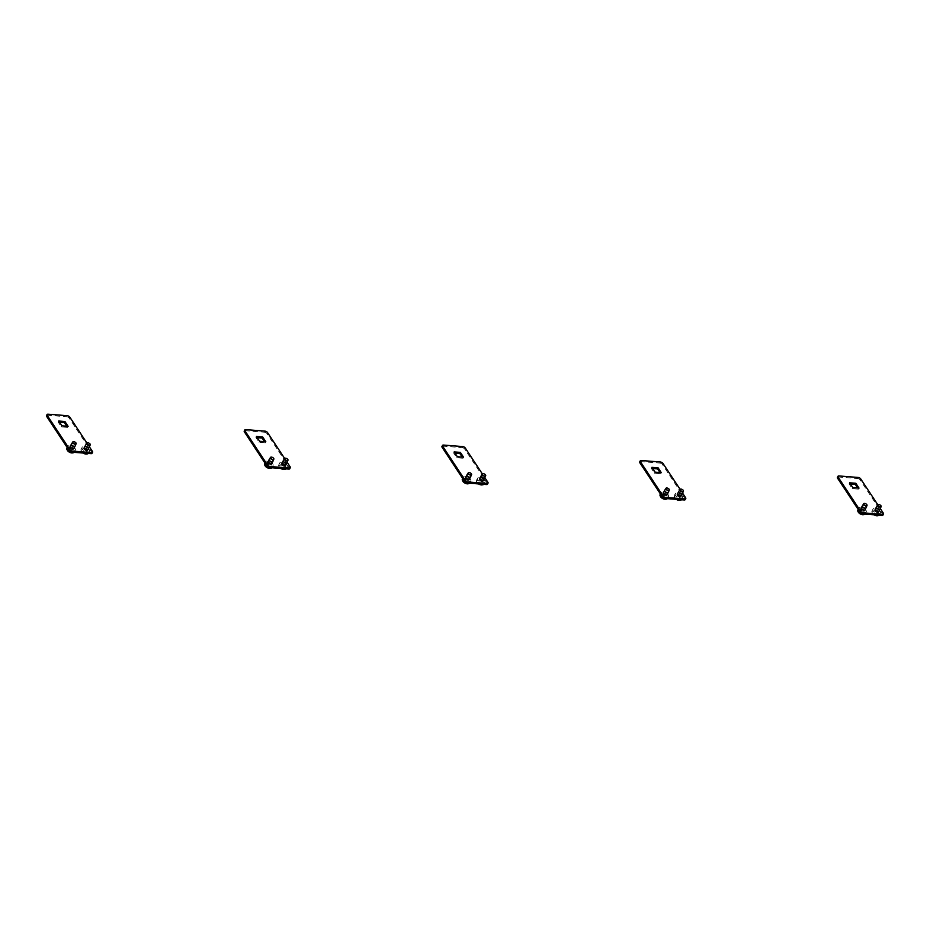 <?xml version="1.0" encoding="UTF-8"?>
<svg xmlns="http://www.w3.org/2000/svg" width="930" height="930" viewBox="0 0 930 930"><rect width="100%" height="100%" fill="white"/><g stroke="black" fill="none" stroke-linecap="round" stroke-linejoin="round"><path stroke-width="0.7" stroke-dasharray="4.65 3.49" d="M483.844 479.671A2.29 1.116 27.6 0 0 480.833 477.683A2.29 1.116 27.6 0 0 480.159 477.741M480.275 478.752A2.29 1.116 27.6 0 0 479.194 479.136A2.29 1.116 27.6 0 0 479.915 480.659A2.29 1.116 27.6 0 0 482.17 481.635A2.29 1.116 27.6 0 0 483.251 481.252A2.29 1.116 27.6 0 0 482.531 479.729A2.29 1.116 27.6 0 0 480.275 478.752M469.72 478.566A2.29 1.116 27.6 0 0 466.709 476.579A2.29 1.116 27.6 0 0 466.035 476.637M466.151 477.648A2.29 1.116 27.6 0 0 465.07 478.032A2.29 1.116 27.6 0 0 465.791 479.555A2.29 1.116 27.6 0 0 468.046 480.531A2.29 1.116 27.6 0 0 469.127 480.147A2.29 1.116 27.6 0 0 468.406 478.625A2.29 1.116 27.6 0 0 466.151 477.648M462.71 446.563L462.14 447.644L442.936 446.144L443.494 445.063M484.856 477.683L482.379 473.94M487.89 482.286L487.332 483.368L464.698 449.085L465.267 448.004M454.956 453.084L453.608 452.98L456.781 457.781L463 458.269L462.222 457.095M441.959 446.481A2.081 1.011 -152.4 0 1 442.936 446.144M462.14 447.644A2.081 1.011 -152.4 0 1 464.698 449.085M487.332 483.368A2.081 1.011 -152.4 0 1 487.483 484.193M463 458.269L463.559 457.2M453.608 452.98L454.177 451.91M456.781 457.781L457.339 456.711M664.694 490.308A2.081 1.011 -152.4 0 1 666.345 490.145A2.081 1.011 -152.4 0 1 668.205 491.435A2.081 1.011 -152.4 0 1 668.368 492.237M663.137 494.4A2.081 1.011 27.6 0 0 665.043 495.713A2.081 1.011 27.6 0 0 666.671 495.492A2.081 1.011 27.6 0 0 666.519 494.667A2.081 1.011 27.6 0 0 664.613 493.353A2.081 1.011 27.6 0 0 662.985 493.563A2.081 1.011 27.6 0 0 663.137 494.4M660.091 494.621A4.162 2.023 -152.4 0 1 663.346 494.19A4.162 2.023 -152.4 0 1 667.159 496.806A4.162 2.023 -152.4 0 1 667.461 498.468A4.162 2.023 -152.4 0 1 667.333 498.666M660.381 496.283A3.464 1.686 -152.4 0 1 662.451 494.946A3.464 1.686 -152.4 0 1 666.322 497.306A3.464 1.686 -152.4 0 1 665.927 499.178M668.217 494.795A4.162 2.023 -152.4 0 1 668.519 496.457A4.162 2.023 -152.4 0 1 665.252 496.887A4.162 2.023 -152.4 0 1 661.439 494.272A4.162 2.023 -152.4 0 1 661.137 492.598A4.162 2.023 -152.4 0 1 664.404 492.168A4.162 2.023 -152.4 0 1 668.217 494.795M876.537 506.85A2.081 1.011 -152.4 0 1 878.187 506.687A2.081 1.011 -152.4 0 1 880.059 507.989A2.081 1.011 -152.4 0 1 880.222 508.78M874.979 510.942A2.081 1.011 27.6 0 0 876.885 512.256A2.081 1.011 27.6 0 0 878.525 512.035A2.081 1.011 27.6 0 0 878.373 511.209A2.081 1.011 27.6 0 0 876.467 509.896A2.081 1.011 27.6 0 0 874.839 510.105A2.081 1.011 27.6 0 0 874.979 510.942M874.619 514.848A4.162 2.023 -152.4 0 1 872.235 512.825A4.162 2.023 -152.4 0 1 871.956 512.302A4.162 2.023 -152.4 0 1 871.933 511.163A4.162 2.023 -152.4 0 1 875.2 510.733A4.162 2.023 -152.4 0 1 879.013 513.348A4.162 2.023 -152.4 0 1 879.315 515.011A4.162 2.023 -152.4 0 1 879.187 515.208M874.014 514.802A3.464 1.686 -152.4 0 1 872.514 513.407A3.464 1.686 -152.4 0 1 872.456 513.314A3.464 1.686 -152.4 0 1 873.967 511.442A3.464 1.686 -152.4 0 1 878.164 513.848A3.464 1.686 -152.4 0 1 877.781 515.72M880.071 511.337A4.162 2.023 -152.4 0 1 880.361 513A4.162 2.023 -152.4 0 1 877.106 513.43A4.162 2.023 -152.4 0 1 873.293 510.814A4.162 2.023 -152.4 0 1 872.991 509.14A4.162 2.023 -152.4 0 1 876.258 508.71A4.162 2.023 -152.4 0 1 880.071 511.337M286.115 464.233A2.29 1.116 27.6 0 0 283.104 462.233A2.29 1.116 27.6 0 0 282.429 462.303M282.546 463.314A2.29 1.116 27.6 0 0 281.465 463.698A2.29 1.116 27.6 0 0 282.185 465.209A2.29 1.116 27.6 0 0 284.441 466.197A2.29 1.116 27.6 0 0 285.522 465.814A2.29 1.116 27.6 0 0 284.801 464.291A2.29 1.116 27.6 0 0 282.546 463.314M271.99 463.128A2.29 1.116 27.6 0 0 268.979 461.129A2.29 1.116 27.6 0 0 268.305 461.199M268.421 462.21A2.29 1.116 27.6 0 0 267.34 462.594A2.29 1.116 27.6 0 0 268.061 464.117A2.29 1.116 27.6 0 0 270.328 465.093A2.29 1.116 27.6 0 0 271.397 464.709A2.29 1.116 27.6 0 0 270.677 463.187A2.29 1.116 27.6 0 0 268.421 462.21M264.98 431.125L264.411 432.206L245.206 430.706L245.764 429.625M287.126 462.245L284.65 458.49M290.172 466.848L289.602 467.918L266.98 433.647L267.538 432.566M257.226 437.646L255.89 437.542L259.052 442.343L265.271 442.831L264.492 441.645M244.23 431.043A2.081 1.011 -152.4 0 1 245.206 430.706M264.411 432.206A2.081 1.011 -152.4 0 1 266.98 433.647M289.602 467.918A2.081 1.011 -152.4 0 1 289.753 468.755M265.271 442.831L265.829 441.75M255.89 437.542L256.447 436.461M259.052 442.343L259.621 441.273M481.089 475.974A2.081 1.011 -152.4 0 1 482.74 475.8A2.081 1.011 -152.4 0 1 484.6 477.102A2.081 1.011 -152.4 0 1 484.774 477.892M479.531 480.066A2.081 1.011 27.6 0 0 481.438 481.368A2.081 1.011 27.6 0 0 483.065 481.159A2.081 1.011 27.6 0 0 482.914 480.322A2.081 1.011 27.6 0 0 481.008 479.02A2.081 1.011 27.6 0 0 479.38 479.229A2.081 1.011 27.6 0 0 479.531 480.066M479.171 483.972A4.162 2.023 -152.4 0 1 476.776 481.938A4.162 2.023 -152.4 0 1 476.497 481.415A4.162 2.023 -152.4 0 1 476.486 480.275A4.162 2.023 -152.4 0 1 479.741 479.845A4.162 2.023 -152.4 0 1 483.553 482.472A4.162 2.023 -152.4 0 1 483.856 484.135A4.162 2.023 -152.4 0 1 483.728 484.321M478.555 483.914A3.464 1.686 -152.4 0 1 477.067 482.519A3.464 1.686 -152.4 0 1 477.009 482.426A3.464 1.686 -152.4 0 1 478.508 480.566A3.464 1.686 -152.4 0 1 482.717 482.961A3.464 1.686 -152.4 0 1 482.321 484.844M484.611 480.461A4.162 2.023 -152.4 0 1 484.914 482.124A4.162 2.023 -152.4 0 1 481.647 482.554A4.162 2.023 -152.4 0 1 477.834 479.927A4.162 2.023 -152.4 0 1 477.532 478.264A4.162 2.023 -152.4 0 1 480.798 477.834A4.162 2.023 -152.4 0 1 484.611 480.461M71.505 443.982A2.081 1.011 -152.4 0 1 73.156 443.819A2.081 1.011 -152.4 0 1 75.028 445.121A2.081 1.011 -152.4 0 1 75.191 445.912M69.948 448.074A2.081 1.011 27.6 0 0 71.854 449.388A2.081 1.011 27.6 0 0 73.482 449.178A2.081 1.011 27.6 0 0 73.342 448.341A2.081 1.011 27.6 0 0 71.436 447.028A2.081 1.011 27.6 0 0 69.797 447.249A2.081 1.011 27.6 0 0 69.948 448.074M66.902 448.295A4.162 2.023 -152.4 0 1 70.169 447.865A4.162 2.023 -152.4 0 1 73.982 450.492A4.162 2.023 -152.4 0 1 74.272 452.154A4.162 2.023 -152.4 0 1 74.144 452.34M67.204 449.957A3.464 1.686 -152.4 0 1 69.262 448.632A3.464 1.686 -152.4 0 1 73.133 450.98A3.464 1.686 -152.4 0 1 72.738 452.852M75.028 448.469A4.162 2.023 -152.4 0 1 75.33 450.143A4.162 2.023 -152.4 0 1 72.063 450.573A4.162 2.023 -152.4 0 1 68.25 447.946A4.162 2.023 -152.4 0 1 67.96 446.284A4.162 2.023 -152.4 0 1 71.215 445.854A4.162 2.023 -152.4 0 1 75.028 448.469M283.359 460.524A2.081 1.011 -152.4 0 1 285.01 460.362A2.081 1.011 -152.4 0 1 286.87 461.664A2.081 1.011 -152.4 0 1 287.045 462.454M281.802 464.616A2.081 1.011 27.6 0 0 283.708 465.93A2.081 1.011 27.6 0 0 285.336 465.721A2.081 1.011 27.6 0 0 285.185 464.884A2.081 1.011 27.6 0 0 283.278 463.57A2.081 1.011 27.6 0 0 281.651 463.791A2.081 1.011 27.6 0 0 281.802 464.616M281.441 468.522A4.162 2.023 -152.4 0 1 279.047 466.5A4.162 2.023 -152.4 0 1 278.768 465.976A4.162 2.023 -152.4 0 1 278.756 464.837A4.162 2.023 -152.4 0 1 282.023 464.407A4.162 2.023 -152.4 0 1 285.836 467.034A4.162 2.023 -152.4 0 1 286.126 468.697A4.162 2.023 -152.4 0 1 285.998 468.883M280.825 468.476A3.464 1.686 -152.4 0 1 279.337 467.081A3.464 1.686 -152.4 0 1 279.279 466.988A3.464 1.686 -152.4 0 1 280.779 465.128A3.464 1.686 -152.4 0 1 284.987 467.523A3.464 1.686 -152.4 0 1 284.592 469.394M286.882 465.023A4.162 2.023 -152.4 0 1 287.184 466.686A4.162 2.023 -152.4 0 1 283.917 467.116A4.162 2.023 -152.4 0 1 280.104 464.489A4.162 2.023 -152.4 0 1 279.802 462.826A4.162 2.023 -152.4 0 1 283.069 462.396A4.162 2.023 -152.4 0 1 286.882 465.023M862.412 505.746A2.081 1.011 -152.4 0 1 864.063 505.583A2.081 1.011 -152.4 0 1 865.935 506.885A2.081 1.011 -152.4 0 1 866.097 507.675M860.855 509.838A2.081 1.011 27.6 0 0 862.761 511.151A2.081 1.011 27.6 0 0 864.4 510.93A2.081 1.011 27.6 0 0 864.249 510.105A2.081 1.011 27.6 0 0 862.342 508.791A2.081 1.011 27.6 0 0 860.715 509.012A2.081 1.011 27.6 0 0 860.855 509.838M857.809 510.059A4.162 2.023 -152.4 0 1 861.075 509.628A4.162 2.023 -152.4 0 1 864.888 512.256A4.162 2.023 -152.4 0 1 865.191 513.918A4.162 2.023 -152.4 0 1 865.063 514.104M858.111 511.721A3.464 1.686 -152.4 0 1 860.18 510.384A3.464 1.686 -152.4 0 1 864.051 512.744A3.464 1.686 -152.4 0 1 863.656 514.615M865.946 510.233A4.162 2.023 -152.4 0 1 866.249 511.895A4.162 2.023 -152.4 0 1 862.982 512.325A4.162 2.023 -152.4 0 1 859.169 509.71A4.162 2.023 -152.4 0 1 858.867 508.047A4.162 2.023 -152.4 0 1 862.133 507.617A4.162 2.023 -152.4 0 1 865.946 510.233M466.965 474.87A2.081 1.011 -152.4 0 1 468.615 474.695A2.081 1.011 -152.4 0 1 470.475 475.997A2.081 1.011 -152.4 0 1 470.65 476.788M465.407 478.962A2.081 1.011 27.6 0 0 467.313 480.275A2.081 1.011 27.6 0 0 468.941 480.054A2.081 1.011 27.6 0 0 468.79 479.217A2.081 1.011 27.6 0 0 466.883 477.915A2.081 1.011 27.6 0 0 465.256 478.125A2.081 1.011 27.6 0 0 465.407 478.962M462.361 479.171A4.162 2.023 -152.4 0 1 465.628 478.741A4.162 2.023 -152.4 0 1 469.441 481.368A4.162 2.023 -152.4 0 1 469.731 483.03A4.162 2.023 -152.4 0 1 469.603 483.216M462.652 480.845A3.464 1.686 -152.4 0 1 464.721 479.508A3.464 1.686 -152.4 0 1 468.592 481.856A3.464 1.686 -152.4 0 1 468.197 483.74M470.487 479.357A4.162 2.023 -152.4 0 1 470.789 481.019A4.162 2.023 -152.4 0 1 467.523 481.449A4.162 2.023 -152.4 0 1 463.71 478.822A4.162 2.023 -152.4 0 1 463.407 477.16A4.162 2.023 -152.4 0 1 466.674 476.73A4.162 2.023 -152.4 0 1 470.487 479.357M88.385 448.795A2.29 1.116 27.6 0 0 85.374 446.795A2.29 1.116 27.6 0 0 84.7 446.865M84.816 447.876A2.29 1.116 27.6 0 0 83.735 448.248A2.29 1.116 27.6 0 0 84.456 449.771A2.29 1.116 27.6 0 0 86.722 450.748A2.29 1.116 27.6 0 0 87.792 450.376A2.29 1.116 27.6 0 0 87.071 448.853A2.29 1.116 27.6 0 0 84.816 447.876M74.261 447.69A2.29 1.116 27.6 0 0 71.25 445.691A2.29 1.116 27.6 0 0 70.575 445.761M70.692 446.772A2.29 1.116 27.6 0 0 69.611 447.144A2.29 1.116 27.6 0 0 70.331 448.667A2.29 1.116 27.6 0 0 72.598 449.655A2.29 1.116 27.6 0 0 73.668 449.271A2.29 1.116 27.6 0 0 72.947 447.749A2.29 1.116 27.6 0 0 70.692 446.772M67.251 415.687L66.693 416.756L47.477 415.257L48.046 414.187M89.396 446.807L86.92 443.052M92.442 451.41L91.872 452.48L69.25 418.198L69.808 417.128M59.497 422.208L58.16 422.104L61.322 426.905L67.541 427.393L66.762 426.207M46.5 415.605A2.081 1.011 -152.4 0 1 47.477 415.257M66.693 416.756A2.081 1.011 -152.4 0 1 69.25 418.198M91.872 452.48A2.081 1.011 -152.4 0 1 92.023 453.317M67.541 427.393L68.099 426.312M58.16 422.104L58.718 421.023M61.322 426.905L61.892 425.824M879.303 510.558A2.29 1.116 27.6 0 0 876.293 508.559A2.29 1.116 27.6 0 0 875.607 508.629M875.723 509.628A2.29 1.116 27.6 0 0 874.653 510.012A2.29 1.116 27.6 0 0 875.374 511.535A2.29 1.116 27.6 0 0 877.629 512.511A2.29 1.116 27.6 0 0 878.711 512.139A2.29 1.116 27.6 0 0 877.99 510.617A2.29 1.116 27.6 0 0 875.723 509.628M865.179 509.454A2.29 1.116 27.6 0 0 862.168 507.454A2.29 1.116 27.6 0 0 861.482 507.524M861.599 508.536A2.29 1.116 27.6 0 0 860.529 508.908A2.29 1.116 27.6 0 0 861.25 510.43A2.29 1.116 27.6 0 0 863.505 511.407A2.29 1.116 27.6 0 0 864.586 511.035A2.29 1.116 27.6 0 0 863.865 509.512A2.29 1.116 27.6 0 0 861.599 508.536M858.158 477.45L857.6 478.52L838.395 477.02L838.953 475.951M880.315 508.571L877.839 504.816M883.349 513.174L882.791 514.244L860.157 479.961L860.715 478.892M850.404 483.96L849.067 483.856L852.24 488.669L858.448 489.145L857.681 487.971M837.407 477.369A2.081 1.011 -152.4 0 1 838.395 477.02M857.6 478.52A2.081 1.011 -152.4 0 1 860.157 479.961M882.791 514.244A2.081 1.011 -152.4 0 1 882.942 515.081M858.448 489.145L859.018 488.076M849.067 483.856L849.625 482.786M852.24 488.669L852.798 487.587M681.574 495.109A2.29 1.116 27.6 0 0 678.563 493.121A2.29 1.116 27.6 0 0 677.877 493.179M677.993 494.19A2.29 1.116 27.6 0 0 676.924 494.574A2.29 1.116 27.6 0 0 677.644 496.097A2.29 1.116 27.6 0 0 679.9 497.073A2.29 1.116 27.6 0 0 680.981 496.69A2.29 1.116 27.6 0 0 680.26 495.167A2.29 1.116 27.6 0 0 677.993 494.19M667.449 494.004A2.29 1.116 27.6 0 0 664.438 492.017A2.29 1.116 27.6 0 0 663.764 492.086M663.881 493.086A2.29 1.116 27.6 0 0 662.799 493.47A2.29 1.116 27.6 0 0 663.52 494.993A2.29 1.116 27.6 0 0 665.775 495.969A2.29 1.116 27.6 0 0 666.856 495.585A2.29 1.116 27.6 0 0 666.136 494.074A2.29 1.116 27.6 0 0 663.881 493.086M660.428 462.012L659.87 463.082L640.665 461.582L641.223 460.513M682.585 493.133L680.109 489.378M685.619 497.724L685.061 498.805L662.427 464.523L662.997 463.454M652.686 468.522L651.337 468.418L654.511 473.219L660.73 473.707L659.951 472.533M639.689 461.931A2.081 1.011 -152.4 0 1 640.665 461.582M659.87 463.082A2.081 1.011 -152.4 0 1 662.427 464.523M685.061 498.805A2.081 1.011 -152.4 0 1 685.212 499.631M660.73 473.707L661.288 472.638M651.337 468.418L651.907 467.348M654.511 473.219L655.069 472.149M678.807 491.412A2.081 1.011 -152.4 0 1 680.458 491.249A2.081 1.011 -152.4 0 1 682.329 492.54A2.081 1.011 -152.4 0 1 682.492 493.342M677.261 495.504A2.081 1.011 27.6 0 0 679.167 496.818A2.081 1.011 27.6 0 0 680.795 496.597A2.081 1.011 27.6 0 0 680.644 495.771A2.081 1.011 27.6 0 0 678.737 494.458A2.081 1.011 27.6 0 0 677.11 494.667A2.081 1.011 27.6 0 0 677.261 495.504M676.9 499.41A4.162 2.023 -152.4 0 1 674.506 497.387A4.162 2.023 -152.4 0 1 674.227 496.864A4.162 2.023 -152.4 0 1 674.204 495.725A4.162 2.023 -152.4 0 1 677.47 495.295A4.162 2.023 -152.4 0 1 681.283 497.91A4.162 2.023 -152.4 0 1 681.585 499.573A4.162 2.023 -152.4 0 1 681.458 499.759M676.284 499.364A3.464 1.686 -152.4 0 1 674.796 497.969A3.464 1.686 -152.4 0 1 674.727 497.864A3.464 1.686 -152.4 0 1 676.238 496.004A3.464 1.686 -152.4 0 1 680.446 498.41A3.464 1.686 -152.4 0 1 680.051 500.282M682.341 495.899A4.162 2.023 -152.4 0 1 682.643 497.562A4.162 2.023 -152.4 0 1 679.377 497.992A4.162 2.023 -152.4 0 1 675.564 495.365A4.162 2.023 -152.4 0 1 675.261 493.702A4.162 2.023 -152.4 0 1 678.528 493.272A4.162 2.023 -152.4 0 1 682.341 495.899M85.63 445.086A2.081 1.011 -152.4 0 1 87.281 444.924A2.081 1.011 -152.4 0 1 89.141 446.226A2.081 1.011 -152.4 0 1 89.315 447.016M84.072 449.178A2.081 1.011 27.6 0 0 85.978 450.492A2.081 1.011 27.6 0 0 87.606 450.271A2.081 1.011 27.6 0 0 87.466 449.446A2.081 1.011 27.6 0 0 85.56 448.132A2.081 1.011 27.6 0 0 83.921 448.353A2.081 1.011 27.6 0 0 84.072 449.178M83.712 453.084A4.162 2.023 -152.4 0 1 81.329 451.062A4.162 2.023 -152.4 0 1 81.05 450.539A4.162 2.023 -152.4 0 1 81.026 449.399A4.162 2.023 -152.4 0 1 84.293 448.969A4.162 2.023 -152.4 0 1 88.106 451.596A4.162 2.023 -152.4 0 1 88.397 453.259A4.162 2.023 -152.4 0 1 88.269 453.445M83.107 453.038A3.464 1.686 -152.4 0 1 81.608 451.643A3.464 1.686 -152.4 0 1 81.549 451.55A3.464 1.686 -152.4 0 1 83.049 449.69A3.464 1.686 -152.4 0 1 87.257 452.085A3.464 1.686 -152.4 0 1 86.862 453.956M89.152 449.574A4.162 2.023 -152.4 0 1 89.454 451.236A4.162 2.023 -152.4 0 1 86.188 451.666A4.162 2.023 -152.4 0 1 82.375 449.05A4.162 2.023 -152.4 0 1 82.073 447.388A4.162 2.023 -152.4 0 1 85.339 446.958A4.162 2.023 -152.4 0 1 89.152 449.574M269.235 459.432A2.081 1.011 -152.4 0 1 270.886 459.257A2.081 1.011 -152.4 0 1 272.746 460.559A2.081 1.011 -152.4 0 1 272.92 461.35M267.677 463.512A2.081 1.011 27.6 0 0 269.584 464.826A2.081 1.011 27.6 0 0 271.211 464.616A2.081 1.011 27.6 0 0 271.06 463.779A2.081 1.011 27.6 0 0 269.154 462.466A2.081 1.011 27.6 0 0 267.526 462.687A2.081 1.011 27.6 0 0 267.677 463.512M264.632 463.733A4.162 2.023 -152.4 0 1 267.898 463.303A4.162 2.023 -152.4 0 1 271.711 465.93A4.162 2.023 -152.4 0 1 272.002 467.592A4.162 2.023 -152.4 0 1 271.874 467.778M264.922 465.395A3.464 1.686 -152.4 0 1 266.991 464.07A3.464 1.686 -152.4 0 1 270.863 466.418A3.464 1.686 -152.4 0 1 270.467 468.302M272.757 463.919A4.162 2.023 -152.4 0 1 273.06 465.581A4.162 2.023 -152.4 0 1 269.793 466.011A4.162 2.023 -152.4 0 1 265.98 463.384A4.162 2.023 -152.4 0 1 265.678 461.722A4.162 2.023 -152.4 0 1 268.944 461.292A4.162 2.023 -152.4 0 1 272.757 463.919M479.752 478.055L479.194 479.136M465.628 476.95L465.07 478.032M469.685 479.078L469.127 480.147M483.809 480.182L483.251 481.252M666.671 495.492L667.019 494.83M667.461 498.468L668.519 496.457M660.428 493.958L661.137 492.598M662.985 493.563L663.334 492.9M878.525 512.035L878.873 511.372M879.315 515.011L880.361 513M871.933 511.163L872.991 509.14M871.956 512.302L872.456 513.314M874.839 510.105L875.177 509.442M282.023 462.617L281.465 463.698M267.898 461.513L267.34 462.594M271.955 463.64L271.397 464.709M286.08 464.744L285.522 465.814M483.065 481.159L483.414 480.496M483.856 484.135L484.914 482.124M476.486 480.275L477.532 478.264M476.497 481.415L477.009 482.426M479.38 479.229L479.729 478.566M73.482 449.178L73.83 448.516M74.272 452.154L75.33 450.143M67.251 447.632L67.96 446.284M69.797 447.249L70.145 446.586M285.336 465.721L285.684 465.058M286.126 468.697L287.184 466.686M278.756 464.837L279.802 462.826M278.768 465.976L279.279 466.988M281.651 463.791L281.999 463.128M864.4 510.93L864.749 510.268M865.191 513.918L866.249 511.895M858.158 509.396L858.867 508.047M860.715 509.012L861.052 508.338M468.941 480.054L469.29 479.392M469.731 483.03L470.789 481.019M462.698 478.52L463.407 477.16M465.256 478.125L465.605 477.462M84.305 447.179L83.735 448.248M70.18 446.075L69.611 447.144M74.237 448.19L73.668 449.271M88.362 449.295L87.792 450.376M875.211 508.943L874.653 510.012M861.087 507.838L860.529 508.908M865.144 509.954L864.586 511.035M879.269 511.058L878.711 512.139M677.482 493.505L676.924 494.574M663.357 492.4L662.799 493.47M667.415 494.516L666.856 495.585M681.539 495.62L680.981 496.69M680.795 496.597L681.144 495.934M681.585 499.573L682.643 497.562M674.204 495.725L675.261 493.702M674.227 496.864L674.727 497.864M677.11 494.667L677.459 494.004M87.606 450.271L87.955 449.609M88.397 453.259L89.454 451.236M81.026 449.399L82.073 447.388M81.05 450.539L81.549 451.55M83.921 448.353L84.27 447.69M271.211 464.616L271.56 463.954M272.002 467.592L273.06 465.581M264.969 463.082L265.678 461.722M267.526 462.687L267.875 462.024"/><path stroke-width="1.4" d="M480.159 477.741A2.29 1.116 27.6 0 0 479.752 478.055A2.29 1.116 27.6 0 0 480.473 479.578A2.29 1.116 27.6 0 0 482.74 480.554A2.29 1.116 27.6 0 0 483.809 480.182A2.29 1.116 27.6 0 0 483.844 479.671M466.035 476.637A2.29 1.116 27.6 0 0 465.628 476.95A2.29 1.116 27.6 0 0 466.349 478.473A2.29 1.116 27.6 0 0 468.615 479.462A2.29 1.116 27.6 0 0 469.685 479.078A2.29 1.116 27.6 0 0 469.72 478.566M482.379 473.94L465.267 448.004A2.081 1.011 27.6 0 0 462.71 446.563L443.494 445.063A2.081 1.011 27.6 0 0 442.517 445.412A2.081 1.011 27.6 0 0 442.668 446.249L465.302 480.519A2.081 1.011 27.6 0 0 467.86 481.961L487.064 483.461A2.081 1.011 27.6 0 0 488.041 483.123A2.081 1.011 27.6 0 0 487.89 482.286L484.856 477.683M442.668 446.249L442.11 447.318L464.733 481.601L465.302 480.519M467.86 481.961L467.29 483.042L486.506 484.542L487.064 483.461M463.559 457.2L460.385 452.387L454.177 451.91L457.339 456.711L463.559 457.2M462.222 457.095L459.827 453.468L454.956 453.084M442.11 447.318A2.081 1.011 -152.4 0 1 441.959 446.481L442.517 445.412M488.041 483.123L487.483 484.193A2.081 1.011 -152.4 0 1 486.506 484.542M467.29 483.042A2.081 1.011 -152.4 0 1 464.733 481.601M459.827 453.468L460.385 452.387M666.113 489.041A1.872 0.907 27.6 0 0 667.856 490.226A1.872 0.907 27.6 0 0 669.309 489.994A1.872 0.907 27.6 0 0 669.158 489.285A1.872 0.907 27.6 0 0 667.484 488.111A1.872 0.907 27.6 0 0 665.996 488.262A1.872 0.907 27.6 0 0 666.113 489.041M669.309 489.994L668.368 492.237A2.081 1.011 -152.4 0 1 668.356 492.272A2.081 1.011 -152.4 0 1 666.729 492.482A2.081 1.011 -152.4 0 1 664.822 491.18A2.081 1.011 -152.4 0 1 664.671 490.343A2.081 1.011 -152.4 0 1 664.694 490.308L665.996 488.262M667.333 498.666A4.162 2.023 -152.4 0 1 666.519 499.108A4.162 2.023 -152.4 0 1 660.381 496.283A4.162 2.023 -152.4 0 1 660.102 495.76A4.162 2.023 -152.4 0 1 660.091 494.621L660.428 493.958M665.927 499.178A3.464 1.686 -152.4 0 1 665.403 499.271A3.464 1.686 -152.4 0 1 660.672 496.864A3.464 1.686 -152.4 0 1 660.602 496.771A3.464 1.686 -152.4 0 1 660.381 496.283M877.967 505.583A1.872 0.907 27.6 0 0 879.71 506.78A1.872 0.907 27.6 0 0 881.163 506.536A1.872 0.907 27.6 0 0 881.012 505.827A1.872 0.907 27.6 0 0 879.327 504.653A1.872 0.907 27.6 0 0 877.85 504.804A1.872 0.907 27.6 0 0 877.967 505.583M881.163 506.536L880.222 508.78A2.081 1.011 -152.4 0 1 880.21 508.815A2.081 1.011 -152.4 0 1 878.571 509.036A2.081 1.011 -152.4 0 1 876.665 507.722A2.081 1.011 -152.4 0 1 876.513 506.885A2.081 1.011 -152.4 0 1 876.537 506.85L877.85 504.804L860.715 478.892A2.081 1.011 27.6 0 0 858.158 477.45L838.953 475.951A2.081 1.011 27.6 0 0 837.977 476.288A2.081 1.011 27.6 0 0 838.128 477.125L860.75 511.407A2.081 1.011 27.6 0 0 863.307 512.849L882.524 514.348A2.081 1.011 27.6 0 0 883.5 513.999A2.081 1.011 27.6 0 0 883.349 513.174L880.315 508.571M879.187 515.208A4.162 2.023 -152.4 0 1 878.362 515.65A4.162 2.023 -152.4 0 1 874.619 514.848M877.781 515.72A3.464 1.686 -152.4 0 1 877.246 515.813A3.464 1.686 -152.4 0 1 874.014 514.802M282.429 462.303A2.29 1.116 27.6 0 0 282.023 462.617A2.29 1.116 27.6 0 0 282.755 464.14A2.29 1.116 27.6 0 0 285.01 465.116A2.29 1.116 27.6 0 0 286.08 464.744A2.29 1.116 27.6 0 0 286.115 464.233M268.305 461.199A2.29 1.116 27.6 0 0 267.898 461.513A2.29 1.116 27.6 0 0 268.631 463.035A2.29 1.116 27.6 0 0 270.886 464.012A2.29 1.116 27.6 0 0 271.955 463.64A2.29 1.116 27.6 0 0 271.99 463.128M287.975 460.211L287.045 462.454A2.081 1.011 -152.4 0 1 287.021 462.489A2.081 1.011 -152.4 0 1 285.394 462.71A2.081 1.011 -152.4 0 1 283.487 461.396A2.081 1.011 -152.4 0 1 283.336 460.571A2.081 1.011 -152.4 0 1 283.359 460.524L284.661 458.478A1.872 0.907 27.6 0 0 284.778 459.257A1.872 0.907 27.6 0 0 286.533 460.455A1.872 0.907 27.6 0 0 287.975 460.211A1.872 0.907 27.6 0 0 287.823 459.501A1.872 0.907 27.6 0 0 286.149 458.327A1.872 0.907 27.6 0 0 284.661 458.478L267.538 432.566A2.081 1.011 27.6 0 0 264.98 431.125L245.764 429.625A2.081 1.011 27.6 0 0 244.788 429.974A2.081 1.011 27.6 0 0 244.939 430.799L267.573 465.081A2.081 1.011 27.6 0 0 270.13 466.523L289.335 468.023A2.081 1.011 27.6 0 0 290.311 467.674A2.081 1.011 27.6 0 0 290.172 466.848L287.126 462.245M244.939 430.799L244.381 431.88L267.003 466.163L267.573 465.081M270.13 466.523L269.572 467.604L288.777 469.104L289.335 468.023M265.829 441.75L262.655 436.949L256.447 436.461L259.621 441.273L265.829 441.75M264.492 441.645L262.097 438.03L257.226 437.646M244.381 431.88A2.081 1.011 -152.4 0 1 244.23 431.043L244.788 429.974M290.311 467.674L289.753 468.755A2.081 1.011 -152.4 0 1 288.777 469.104M269.572 467.604A2.081 1.011 -152.4 0 1 267.003 466.163M262.097 438.03L262.655 436.949M482.507 474.707A1.872 0.907 27.6 0 0 484.251 475.893A1.872 0.907 27.6 0 0 485.704 475.66A1.872 0.907 27.6 0 0 485.553 474.939A1.872 0.907 27.6 0 0 483.879 473.777A1.872 0.907 27.6 0 0 482.391 473.916A1.872 0.907 27.6 0 0 482.507 474.707M485.704 475.66L484.774 477.892A2.081 1.011 -152.4 0 1 484.751 477.939A2.081 1.011 -152.4 0 1 483.123 478.148A2.081 1.011 -152.4 0 1 481.217 476.834A2.081 1.011 -152.4 0 1 481.066 476.009A2.081 1.011 -152.4 0 1 481.089 475.974L482.391 473.916M483.728 484.321A4.162 2.023 -152.4 0 1 482.914 484.774A4.162 2.023 -152.4 0 1 479.171 483.972M482.321 484.844A3.464 1.686 -152.4 0 1 481.798 484.937A3.464 1.686 -152.4 0 1 478.555 483.914M72.924 442.715A1.872 0.907 27.6 0 0 74.679 443.912A1.872 0.907 27.6 0 0 76.121 443.668A1.872 0.907 27.6 0 0 75.981 442.959A1.872 0.907 27.6 0 0 74.295 441.785A1.872 0.907 27.6 0 0 72.807 441.936A1.872 0.907 27.6 0 0 72.924 442.715M76.121 443.668L75.191 445.912A2.081 1.011 -152.4 0 1 75.167 445.947A2.081 1.011 -152.4 0 1 73.54 446.168A2.081 1.011 -152.4 0 1 71.633 444.854A2.081 1.011 -152.4 0 1 71.482 444.029A2.081 1.011 -152.4 0 1 71.505 443.982L72.807 441.936M74.144 452.34A4.162 2.023 -152.4 0 1 73.331 452.782A4.162 2.023 -152.4 0 1 67.204 449.957A4.162 2.023 -152.4 0 1 66.925 449.434A4.162 2.023 -152.4 0 1 66.902 448.295L67.251 447.632M72.738 452.852A3.464 1.686 -152.4 0 1 72.215 452.945A3.464 1.686 -152.4 0 1 67.483 450.539A3.464 1.686 -152.4 0 1 67.425 450.446A3.464 1.686 -152.4 0 1 67.204 449.957M285.998 468.883A4.162 2.023 -152.4 0 1 285.185 469.325A4.162 2.023 -152.4 0 1 281.441 468.522M284.592 469.394A3.464 1.686 -152.4 0 1 284.069 469.487A3.464 1.686 -152.4 0 1 280.825 468.476M863.842 504.478A1.872 0.907 27.6 0 0 865.586 505.676A1.872 0.907 27.6 0 0 867.039 505.432A1.872 0.907 27.6 0 0 866.888 504.723A1.872 0.907 27.6 0 0 865.202 503.549A1.872 0.907 27.6 0 0 863.726 503.7A1.872 0.907 27.6 0 0 863.842 504.478M867.039 505.432L866.097 507.675A2.081 1.011 -152.4 0 1 866.086 507.71A2.081 1.011 -152.4 0 1 864.447 507.931A2.081 1.011 -152.4 0 1 862.54 506.618A2.081 1.011 -152.4 0 1 862.401 505.781A2.081 1.011 -152.4 0 1 862.412 505.746L863.726 503.7M865.063 514.104A4.162 2.023 -152.4 0 1 864.249 514.546A4.162 2.023 -152.4 0 1 858.111 511.721A4.162 2.023 -152.4 0 1 857.832 511.198A4.162 2.023 -152.4 0 1 857.809 510.059L858.158 509.396M863.656 514.615A3.464 1.686 -152.4 0 1 863.133 514.709A3.464 1.686 -152.4 0 1 858.402 512.302A3.464 1.686 -152.4 0 1 858.332 512.209A3.464 1.686 -152.4 0 1 858.111 511.721M468.383 473.603A1.872 0.907 27.6 0 0 470.138 474.788A1.872 0.907 27.6 0 0 471.58 474.556A1.872 0.907 27.6 0 0 471.429 473.835A1.872 0.907 27.6 0 0 469.755 472.673A1.872 0.907 27.6 0 0 468.267 472.824A1.872 0.907 27.6 0 0 468.383 473.603M471.58 474.556L470.65 476.788A2.081 1.011 -152.4 0 1 470.627 476.834A2.081 1.011 -152.4 0 1 468.999 477.044A2.081 1.011 -152.4 0 1 467.093 475.73A2.081 1.011 -152.4 0 1 466.941 474.905A2.081 1.011 -152.4 0 1 466.965 474.87L468.267 472.824M469.603 483.216A4.162 2.023 -152.4 0 1 468.79 483.67A4.162 2.023 -152.4 0 1 462.652 480.845A4.162 2.023 -152.4 0 1 462.373 480.31A4.162 2.023 -152.4 0 1 462.361 479.171L462.698 478.52M468.197 483.74A3.464 1.686 -152.4 0 1 467.674 483.833A3.464 1.686 -152.4 0 1 462.942 481.426A3.464 1.686 -152.4 0 1 462.884 481.322A3.464 1.686 -152.4 0 1 462.652 480.845M84.7 446.865A2.29 1.116 27.6 0 0 84.305 447.179A2.29 1.116 27.6 0 0 85.025 448.702A2.29 1.116 27.6 0 0 87.281 449.678A2.29 1.116 27.6 0 0 88.362 449.295A2.29 1.116 27.6 0 0 88.385 448.795M70.575 445.761A2.29 1.116 27.6 0 0 70.18 446.075A2.29 1.116 27.6 0 0 70.901 447.597A2.29 1.116 27.6 0 0 73.156 448.574A2.29 1.116 27.6 0 0 74.237 448.19A2.29 1.116 27.6 0 0 74.261 447.69M86.92 443.052L69.808 417.128A2.081 1.011 27.6 0 0 67.251 415.687L48.046 414.187A2.081 1.011 27.6 0 0 47.058 414.536A2.081 1.011 27.6 0 0 47.209 415.361L69.843 449.643A2.081 1.011 27.6 0 0 72.401 451.085L91.605 452.585A2.081 1.011 27.6 0 0 92.593 452.236A2.081 1.011 27.6 0 0 92.442 451.41L89.396 446.807M47.209 415.361L46.651 416.442L69.285 450.713L69.843 449.643M72.401 451.085L71.843 452.154L91.047 453.654L91.605 452.585M68.099 426.312L64.937 421.511L58.718 421.023L61.892 425.824L68.099 426.312M66.762 426.207L64.368 422.58L59.497 422.208M46.651 416.442A2.081 1.011 -152.4 0 1 46.5 415.605L47.058 414.536M92.593 452.236L92.023 453.317A2.081 1.011 -152.4 0 1 91.047 453.654M71.843 452.154A2.081 1.011 -152.4 0 1 69.285 450.713M64.368 422.58L64.937 421.511M875.607 508.629A2.29 1.116 27.6 0 0 875.211 508.943A2.29 1.116 27.6 0 0 875.932 510.465A2.29 1.116 27.6 0 0 878.187 511.442A2.29 1.116 27.6 0 0 879.269 511.058A2.29 1.116 27.6 0 0 879.303 510.558M861.482 507.524A2.29 1.116 27.6 0 0 861.087 507.838A2.29 1.116 27.6 0 0 861.808 509.361A2.29 1.116 27.6 0 0 864.063 510.338A2.29 1.116 27.6 0 0 865.144 509.954A2.29 1.116 27.6 0 0 865.179 509.454M838.128 477.125L837.558 478.194L860.192 512.476L860.75 511.407M863.307 512.849L862.749 513.918L881.954 515.418L882.524 514.348M859.018 488.076L855.844 483.275L849.625 482.786L852.798 487.587L859.018 488.076M857.681 487.971L855.286 484.344L850.404 483.96M837.558 478.194A2.081 1.011 -152.4 0 1 837.407 477.369L837.977 476.288M883.5 513.999L882.942 515.081A2.081 1.011 -152.4 0 1 881.954 515.418M862.749 513.918A2.081 1.011 -152.4 0 1 860.192 512.476M855.286 484.344L855.844 483.275M677.877 493.179A2.29 1.116 27.6 0 0 677.482 493.505A2.29 1.116 27.6 0 0 678.202 495.016A2.29 1.116 27.6 0 0 680.458 496.004A2.29 1.116 27.6 0 0 681.539 495.62A2.29 1.116 27.6 0 0 681.574 495.109M663.764 492.086A2.29 1.116 27.6 0 0 663.357 492.4A2.29 1.116 27.6 0 0 664.078 493.923A2.29 1.116 27.6 0 0 666.345 494.9A2.29 1.116 27.6 0 0 667.415 494.516A2.29 1.116 27.6 0 0 667.449 494.004M683.434 491.098L682.492 493.342A2.081 1.011 -152.4 0 1 682.481 493.377A2.081 1.011 -152.4 0 1 680.841 493.586A2.081 1.011 -152.4 0 1 678.935 492.284A2.081 1.011 -152.4 0 1 678.795 491.447A2.081 1.011 -152.4 0 1 678.807 491.412L680.121 489.366A1.872 0.907 27.6 0 0 680.237 490.145A1.872 0.907 27.6 0 0 681.981 491.331A1.872 0.907 27.6 0 0 683.434 491.098A1.872 0.907 27.6 0 0 683.283 490.377A1.872 0.907 27.6 0 0 681.609 489.215A1.872 0.907 27.6 0 0 680.121 489.366L662.997 463.454A2.081 1.011 27.6 0 0 660.428 462.012L641.223 460.513A2.081 1.011 27.6 0 0 640.247 460.85A2.081 1.011 27.6 0 0 640.398 461.687L663.02 495.969A2.081 1.011 27.6 0 0 665.589 497.411L684.794 498.91A2.081 1.011 27.6 0 0 685.77 498.561A2.081 1.011 27.6 0 0 685.619 497.724L682.585 493.133M640.398 461.687L639.828 462.756L662.462 497.039L663.02 495.969M665.589 497.411L665.02 498.48L684.236 499.98L684.794 498.91M661.288 472.638L658.115 467.837L651.907 467.348L655.069 472.149L661.288 472.638M659.951 472.533L657.557 468.906L652.686 468.522M639.828 462.756A2.081 1.011 -152.4 0 1 639.689 461.931L640.247 460.85M685.77 498.561L685.212 499.631A2.081 1.011 -152.4 0 1 684.236 499.98M665.02 498.48A2.081 1.011 -152.4 0 1 662.462 497.039M657.557 468.906L658.115 467.837M681.458 499.759A4.162 2.023 -152.4 0 1 680.644 500.212A4.162 2.023 -152.4 0 1 676.9 499.41M680.051 500.282A3.464 1.686 -152.4 0 1 679.528 500.375A3.464 1.686 -152.4 0 1 676.284 499.364M87.048 443.819A1.872 0.907 27.6 0 0 88.803 445.017A1.872 0.907 27.6 0 0 90.245 444.773A1.872 0.907 27.6 0 0 90.094 444.063A1.872 0.907 27.6 0 0 88.42 442.889A1.872 0.907 27.6 0 0 86.932 443.04A1.872 0.907 27.6 0 0 87.048 443.819M90.245 444.773L89.315 447.016A2.081 1.011 -152.4 0 1 89.292 447.051A2.081 1.011 -152.4 0 1 87.664 447.272A2.081 1.011 -152.4 0 1 85.758 445.958A2.081 1.011 -152.4 0 1 85.607 445.121A2.081 1.011 -152.4 0 1 85.63 445.086L86.932 443.04M88.269 453.445A4.162 2.023 -152.4 0 1 87.455 453.887A4.162 2.023 -152.4 0 1 83.712 453.084M86.862 453.956A3.464 1.686 -152.4 0 1 86.339 454.049A3.464 1.686 -152.4 0 1 83.107 453.038M270.653 458.165A1.872 0.907 27.6 0 0 272.409 459.35A1.872 0.907 27.6 0 0 273.85 459.118A1.872 0.907 27.6 0 0 273.699 458.397A1.872 0.907 27.6 0 0 272.025 457.235A1.872 0.907 27.6 0 0 270.537 457.374A1.872 0.907 27.6 0 0 270.653 458.165M273.85 459.118L272.92 461.35A2.081 1.011 -152.4 0 1 272.897 461.396A2.081 1.011 -152.4 0 1 271.269 461.606A2.081 1.011 -152.4 0 1 269.363 460.292A2.081 1.011 -152.4 0 1 269.212 459.467A2.081 1.011 -152.4 0 1 269.235 459.432L270.537 457.374M271.874 467.778A4.162 2.023 -152.4 0 1 271.06 468.232A4.162 2.023 -152.4 0 1 264.934 465.395A4.162 2.023 -152.4 0 1 264.643 464.872A4.162 2.023 -152.4 0 1 264.632 463.733L264.969 463.082M270.467 468.302A3.464 1.686 -152.4 0 1 269.944 468.395A3.464 1.686 -152.4 0 1 265.213 465.976A3.464 1.686 -152.4 0 1 265.155 465.884A3.464 1.686 -152.4 0 1 264.922 465.395M667.019 494.83L668.356 492.272M666.519 499.108L665.403 499.271M660.102 495.76L660.602 496.771M663.334 492.9L664.671 490.343M878.873 511.372L880.21 508.815M878.362 515.65L877.246 515.813M875.177 509.442L876.513 506.885M483.414 480.496L484.751 477.939M482.914 484.774L481.798 484.937M479.729 478.566L481.066 476.009M73.83 448.516L75.167 445.947M73.331 452.782L72.215 452.945M66.925 449.434L67.425 450.446M70.145 446.586L71.482 444.029M285.684 465.058L287.021 462.489M285.185 469.325L284.069 469.487M281.999 463.128L283.336 460.571M864.749 510.268L866.086 507.71M864.249 514.546L863.133 514.709M857.832 511.198L858.332 512.209M861.052 508.338L862.401 505.781M469.29 479.392L470.627 476.834M468.79 483.67L467.674 483.833M462.373 480.31L462.884 481.322M465.605 477.462L466.941 474.905M681.144 495.934L682.481 493.377M680.644 500.212L679.528 500.375M677.459 494.004L678.795 491.447M87.955 449.609L89.292 447.051M87.455 453.887L86.339 454.049M84.27 447.69L85.607 445.121M271.56 463.954L272.897 461.396M271.06 468.232L269.944 468.395M264.643 464.872L265.155 465.884M267.875 462.024L269.212 459.467"/></g></svg>
